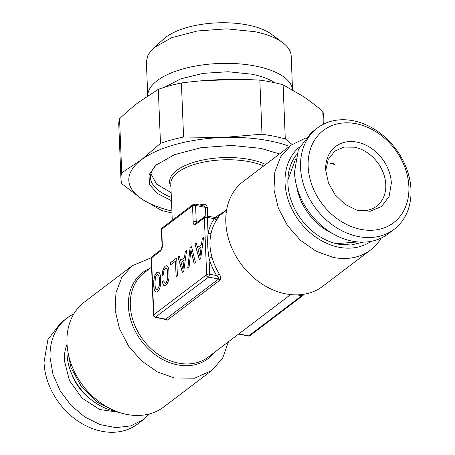 <?xml version="1.0" encoding="UTF-8"?>
<svg xmlns="http://www.w3.org/2000/svg" width="455" height="455" viewBox="0 0 455 455"><rect width="100%" height="100%" fill="white"/><g stroke="black" fill="none" stroke-linecap="round" stroke-linejoin="round"><path stroke-width="0.68" d="M158.636 275.326L159.193 277.26L159.443 283.579L159.074 286.246L157.498 289.397L156.565 289.602L155.786 288.715L155.229 286.752L154.933 283.761L155.348 277.823L156.014 275.872L156.912 274.706L157.857 274.467L158.732 275.343L159.29 277.283L159.546 283.601L159.17 286.269L157.595 289.42L156.565 289.602M199.301 259.413L200.74 258.321L203.578 237.538L202.282 238.522L201.468 244.608L197.561 247.571L196.315 243.05L194.99 244.056L199.301 259.413M190.099 247.77L187.733 268.188L189.075 267.17L190.912 249.943L194.052 263.394L195.394 262.376L191.51 246.701L190.099 247.77L187.841 268.109M182.319 272.3L183.757 271.208L186.601 250.426L185.304 251.41L184.485 257.496L180.578 260.465L179.338 255.938L178.013 256.944L182.319 272.3M176.113 276.987L177.41 275.997L176.688 257.951L170.398 262.728L170.483 264.912L175.476 261.125L176.113 276.987M162.236 272.676L161.963 276.043L163.317 275.013L163.914 270.702L165.273 268.359L166.206 268.131L166.985 268.99L167.554 270.913L167.81 277.231L167.434 279.899L165.865 283.05L164.568 283.016L163.698 280.809L162.355 281.827L163.686 285.291L164.733 285.7L165.95 285.205L167.417 283.425L168.487 280.735L169.101 277.186L168.777 269.076L167.923 266.641L166.706 265.663L165.188 266.175L163.891 267.665L162.89 269.843L162.065 275.963M160.137 287.071L160.74 283.539L160.41 275.423L159.557 272.989L158.34 272.01L156.821 272.522L155.365 274.268L154.285 276.993L153.58 284.79L154.012 288.618L154.848 291.063L156.082 292.03L156.804 291.962L159.068 289.761L160.137 287.071M181.403 82.969A102.563 42.252 177.7 0 0 158.306 89.328L160.478 143.376A102.563 42.252 177.7 0 1 183.575 137.018L222.865 137.501L262 134.185L259.828 80.137C245.683 79.341 232.585 79.181 220.538 79.648C208.492 80.052 195.445 81.161 181.403 82.969L183.575 137.018M119.551 118.744L121.724 172.792A102.563 42.252 177.7 0 0 120.95 178.758L118.778 124.71A102.563 42.252 177.7 0 1 119.551 118.744C126.467 112.157 132.9 106.618 138.855 102.13L158.306 89.328M259.828 80.137A102.563 42.252 177.7 0 1 271.902 82.145A102.563 42.252 177.7 0 1 283.107 84.818L302.865 96.204C308.962 100.254 315.599 105.321 322.783 111.401L323.3 124.306M324.04 123.936L323.738 116.474A102.563 42.252 177.7 0 0 322.783 111.401M283.107 84.818L285.279 138.866L274.075 136.193L262 134.185M285.279 138.866L292.07 144.445M171.893 211.012A94.759 39.033 -2.3 0 1 141.818 199.028L161.576 210.415A102.563 42.252 177.7 0 0 171.967 212.917M121.724 172.792L141.175 159.984L160.478 143.376M289.539 146.345A94.759 39.033 -2.3 0 0 222.865 137.501A94.759 39.033 -2.3 0 0 141.175 159.984A94.759 39.033 -2.3 0 0 141.818 199.028L121.906 183.831A102.563 42.252 177.7 0 1 120.95 178.758M171.478 200.672L157.22 193.403L149.479 184.474L149.018 174.765L155.877 165.233L174.515 154.643L201.229 147.659L231.618 145.435L260.664 148.336L279.495 153.966M156.873 164.386A73.022 30.081 177.7 0 0 150.463 177.444A73.022 30.081 177.7 0 0 171.342 197.333M114.643 411.087A52.956 41.547 -127.2 0 1 67.061 348.405M149.627 413.857L143.712 419.396L130.886 425.863L115.968 427.654L100.174 424.623L84.801 417.013L71.099 405.456L60.208 390.896L53.002 374.522L50.084 357.681A63.546 49.857 -127.2 0 1 66.868 318.17A63.546 49.857 -127.2 0 1 73.795 313.961M143.712 419.396L137.655 423.992A63.546 49.857 -127.2 0 1 78.743 421.614A63.546 49.857 -127.2 0 1 44.027 362.277L47.923 339.555L60.816 322.766L66.868 318.17M164.744 87.206L180.874 78.8L203.106 73.363L228.012 71.742L251.729 74.182A63.546 26.174 -2.3 0 1 274.911 82.782M147.75 95.806A72.464 29.848 -2.3 0 1 255.943 66.151A72.464 29.848 -2.3 0 1 292.525 89.794L291.183 55.897A72.464 29.848 177.7 0 0 282.817 42.724A72.464 29.848 177.7 0 0 254.555 31.64L226.584 28.847L197.328 30.985L171.603 37.714L153.654 47.911L148.074 54.697L146.374 61.709L147.738 95.812M121.229 413.06L115.906 411.479L97.216 402.192L81.496 386.847L70.94 367.577L67.022 347.085L66.93 341.529A65.776 51.608 52.8 0 0 121.229 413.06A65.776 51.608 52.8 0 0 126.524 414.38A65.776 51.608 52.8 0 0 163.885 406.884L211.802 370.512L222.643 358.148L228.433 341.79M150.878 173.673L156.588 184.116L171.16 192.71M151.219 258.389A2.229 0.916 177.7 0 1 151.509 257.911L153.79 314.752L206.638 274.638L204.352 217.797L195.548 224.48A4.459 2.065 -78.6 0 1 193.182 222.091L192.528 205.853L161.701 229.257L162.293 227.87A2.229 2.229 0 0 0 161.411 229.735L162.065 245.973A2.229 0.916 177.7 0 1 162.355 245.495A4.459 2.065 -78.6 0 1 160.314 251.228L151.509 257.911A2.229 1.752 -127.2 0 1 152.095 256.529A2.229 2.229 0 0 0 151.219 258.389L153.5 315.287M194.387 204.215L195.565 205.41L205.478 207.4L205.825 216.006M202.054 205.495L202.23 204.375C204.864 203.8 206.57 204.807 207.349 207.4A2.229 0.916 177.7 0 1 205.478 207.4L203.157 205.717L194.905 204.056A2.229 2.229 0 0 0 193.119 204.466A2.229 1.752 -127.2 0 0 192.528 205.853L195.565 205.41L196.219 221.648A2.229 1.035 -78.6 0 0 196.549 222.779M282.817 42.724L271.533 34.279A60.202 24.797 177.7 0 0 248.055 25.07A60.202 24.797 177.7 0 0 164.227 38.59L153.654 47.911M151.287 257.735L132.263 265.731L84.346 302.103A65.776 51.608 52.8 0 0 66.93 341.529M238.579 334.084L248.271 336.029A2.229 2.229 0 0 0 250.057 335.619L302.905 295.5A2.229 1.752 -127.2 0 1 301.637 295.756L248.788 335.87L238.875 333.879L290.626 294.595M248.208 336.017L248.788 335.87A2.229 1.752 -127.2 0 0 250.057 335.619M132.263 265.731L121.838 277.374L115.957 292.707L115.143 310.333L119.472 328.664L128.555 346.045L141.573 360.895L157.339 371.883L174.436 378.008L194.592 378.179L211.802 370.512M302.421 294.482L301.637 295.756L297.246 294.874M204.943 216.409A2.229 2.229 0 0 1 206.729 216A2.229 1.035 101.4 0 1 207.395 217.348L204.352 217.797A2.229 1.752 -127.2 0 1 204.943 216.409L196.133 223.098A2.229 1.752 -127.2 0 0 195.548 224.48M175.084 218.155L185.515 210.238M155.218 317.311L208.657 277.055L218.571 279.051L165.722 319.165L164.858 319.251M216.125 218.15C216.381 217.757 215.789 217.956 214.345 218.747A55.18 43.299 52.8 0 0 208.043 233.495C207.321 241.599 207.651 249.784 209.027 258.048L209.675 274.189L208.657 277.055A2.229 1.752 52.8 0 1 206.638 274.638A2.229 0.916 -2.3 0 1 209.675 274.189L216.631 275.588L219.282 273.927C220.863 276.651 221.13 278.699 220.072 280.064L167.23 320.183L165.722 319.165L155.809 317.175A2.229 1.752 52.8 0 1 153.79 314.752L153.494 315.23A2.229 2.229 0 0 0 155.286 317.328L164.829 319.245M226.596 210.079L214.794 217.621M217.462 217.814L217.57 217.729C218.639 216.989 218.48 217.541 217.092 219.384A2.229 1.342 -144.7 0 1 214.345 218.747L207.395 217.348L208.043 233.495L211.04 233.534C209.334 241.195 209.653 249.05 211.984 257.092A2.229 0.637 165 0 1 209.027 258.048A55.18 43.299 52.8 0 0 216.631 275.588C218.207 277.015 218.855 278.17 218.571 279.051A2.229 1.752 -127.2 0 1 220.072 280.064M167.23 320.183L163.254 318.932M300.556 167.548A63.546 49.857 -127.2 0 1 317.345 128.037A63.546 49.857 -127.2 0 1 376.257 130.414A63.546 49.857 -127.2 0 1 410.973 189.752A63.546 49.857 -127.2 0 1 394.184 229.263A63.546 49.857 -127.2 0 1 335.272 226.88A63.546 49.857 -127.2 0 1 300.556 167.548M308.149 166.428A57.973 45.483 -127.2 0 1 356.396 123.777A57.973 45.483 -127.2 0 1 408.88 186.686A57.973 45.483 -127.2 0 1 360.639 229.337A57.973 45.483 -127.2 0 1 308.149 166.428M317.345 128.037L311.288 132.632L298.395 149.422L294.499 172.144A63.546 49.857 52.8 0 0 329.215 231.476A63.546 49.857 52.8 0 0 388.132 233.859L394.184 229.263M391.34 183.16A37.776 29.643 52.8 0 0 357.539 142.244A37.776 29.643 52.8 0 0 325.672 169.112A37.776 29.643 52.8 0 0 325.695 169.96L328.408 182.825L335.187 194.848L345.117 204.403L356.857 210.199L370.251 211.268L381.648 206.428L389.099 196.492L391.34 183.16M355.526 209.772A34.557 27.118 52.8 0 0 357.027 210.113A34.557 27.118 52.8 0 0 376.66 206.172A34.557 27.118 52.8 0 0 385.789 184.685A34.557 27.118 52.8 0 0 354.502 147.181L343.912 147.09L334.869 151.123L328.243 159.381L325.723 170.511M330.319 163.544L333.032 163.481L334.647 164.414L332.48 163.897A34.557 27.118 52.8 0 0 330.319 163.544M291.115 145.145L243.197 181.517A65.776 51.608 52.8 0 0 230.412 244.454A65.776 51.608 52.8 0 0 285.376 293.793A65.776 51.608 52.8 0 0 322.737 286.297L370.654 249.926A65.776 51.608 -127.2 0 1 333.287 257.422L316.191 251.296L300.425 240.308L287.406 225.458L278.324 208.077L273.995 189.746L274.809 172.121L280.695 156.793L291.115 145.145L305.373 138.172M381.205 238.067A65.776 51.608 -127.2 0 1 370.654 249.926M371.018 241.36A59.213 46.461 -127.2 0 1 338.662 247.184A59.213 46.461 -127.2 0 1 289.534 203.681A59.213 46.461 -127.2 0 1 299.458 147.09M296.501 154.751A55.942 43.896 -127.2 0 0 293.89 207.207A55.942 43.896 -127.2 0 0 338.543 244.204L351.209 244.989L362.845 242.151M336.2 243.675L357.903 241.952M295.363 159.569L287.867 180.009M296.649 186.271A52.956 41.547 52.8 0 0 332.531 233.534M190.912 249.943L194.131 263.331M191.527 246.781L190.196 247.793M199.916 256.262L198.084 249.454L201.104 247.162L200.012 256.284L201.104 247.162M166.206 268.131L167.082 269.007L167.65 270.93L167.906 277.249L166.871 281.867L165.961 283.067L165.176 283.306M163.715 280.889L162.452 281.844L162.975 283.994L163.783 285.313L164.755 285.695M166.752 265.697L165.284 266.192L163.988 267.682L162.333 272.693M170.398 262.728L170.574 264.838M176.688 258.042L170.494 262.745M175.476 261.125L176.204 276.913M182.933 269.155L181.107 262.342L184.121 260.05L183.029 269.172L184.121 260.05M202.282 238.522L201.565 244.625L197.561 247.571M203.567 237.641L202.378 238.539M196.338 243.129L195.087 244.073L199.375 259.35M185.304 251.41L184.582 257.519L180.578 260.465M186.584 250.529L185.401 251.433M179.355 256.017L178.11 256.967L182.392 272.244M158.386 272.05L156.918 272.539L155.462 274.291L154.381 277.015L153.784 280.547L154.108 288.635L154.945 291.081L156.145 292.025M157.857 274.467L158.732 275.343M161.411 229.735A2.229 0.916 177.7 0 1 161.701 229.257L162.355 245.495M66.976 344.384A47.098 36.957 -127.2 0 0 64.371 360.553L69.473 380.625L82.156 398.188L99.736 409.528L118.493 412.247M90.437 399.063A43.754 34.335 -127.2 0 1 72.135 374.954M170.909 186.516A54.071 22.272 -2.3 0 1 191.504 163.044A54.071 22.272 -2.3 0 1 250.335 159.625A54.071 22.272 -2.3 0 1 251.461 159.859A54.071 22.272 -2.3 0 1 265.652 164.477M197.663 221.938L196.219 221.648A2.229 0.916 -2.3 0 0 193.182 222.091M162.065 245.973C161.559 248.8 161.172 250.085 160.905 249.84A2.229 1.752 52.8 0 0 160.314 251.228M172.269 220.294L170.801 183.774A52.956 21.812 -2.3 0 1 196.719 163.777A52.956 21.812 -2.3 0 1 249.858 161.804A52.956 21.812 -2.3 0 1 250.961 162.031A52.956 21.812 -2.3 0 1 263.644 165.995M207.349 207.4L207.702 216.193M199.66 205.012A52.956 21.812 -2.3 0 1 202.23 204.375M214.214 352.585A54.071 42.423 -127.2 0 1 177.348 364.813A54.071 42.423 -127.2 0 1 176.21 364.574A54.071 42.423 -127.2 0 1 130.34 318.591A54.071 42.423 -127.2 0 1 150.178 268.228M290.603 294.595L208.339 357.038A52.956 41.547 -127.2 0 1 178.258 363.079A52.956 41.547 -127.2 0 1 177.149 362.84A52.956 41.547 -127.2 0 1 133.793 322.766A52.956 41.547 -127.2 0 1 144.303 272.687L151.572 267.17M219.282 273.927A52.956 41.547 -127.2 0 1 211.984 257.092M211.04 233.534A52.956 41.547 -127.2 0 1 217.092 219.384M193.119 204.466L162.293 227.87M302.905 295.5A2.229 2.229 0 0 0 303.712 294.294M160.905 249.84L152.095 256.529M206.729 216L217.388 217.894M226.567 210.238L216.421 217.945M202.447 80.723L237.902 79.409"/></g></svg>
